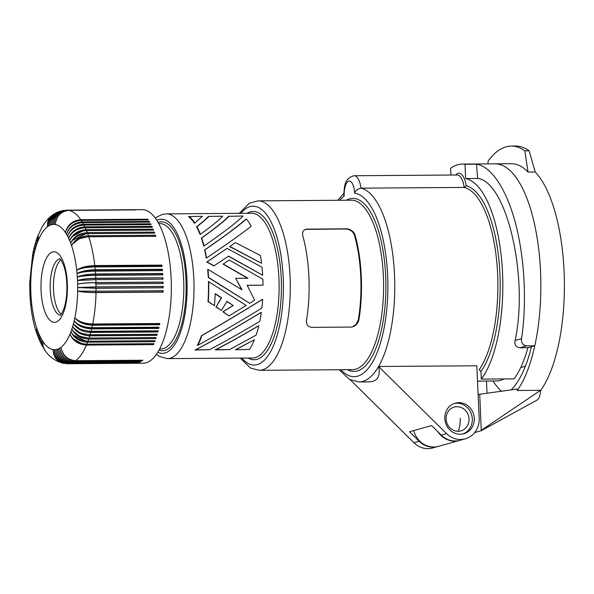 <?xml version="1.0" encoding="UTF-8"?>
<svg xmlns="http://www.w3.org/2000/svg" width="594" height="594" viewBox="0 0 594 594"><rect width="100%" height="100%" fill="white"/><g stroke="black" fill="none" stroke-linecap="round" stroke-linejoin="round"><path stroke-width="0.89" d="M261.308 312.355A73.084 27.376 89.6 0 1 259.764 321.413C239.427 333.442 222.624 342.879 209.363 349.732L194.943 350.022C211.642 341.461 233.665 328.935 261.011 312.444L261.308 312.355C234.407 328.593 212.518 341.082 195.619 349.829L209.363 349.732M455.769 175.007A21.184 7.937 89.6 0 1 466.275 185.759L464.189 187.429L361.07 188.172A19.416 7.277 89.6 0 0 354.187 175.735L457.306 174.992A19.416 7.277 89.6 0 1 464.189 187.429A97.089 36.368 89.6 0 1 497.03 264.731A97.089 36.368 89.6 0 1 479.232 369.691L480.954 371.569L481.296 379.098L514.033 378.861A105.918 39.672 89.6 0 0 527.94 347.713L534.793 345.797A120.04 44.958 -90.4 0 0 534.637 224.673A120.04 44.958 -90.4 0 0 495.025 163.84L511.397 163.721A120.04 44.958 89.6 0 1 528.021 172.045L535.194 171.993A120.04 44.958 89.6 0 1 564.3 277.524A120.04 44.958 89.6 0 1 540.763 390.31C540.236 395.248 539.166 398.403 537.563 399.784L481.266 430.695L479.729 394.26L517.151 389.033L517.218 390.481A120.04 44.958 -90.4 0 0 539.389 255.323A120.04 44.958 -90.4 0 0 495.025 163.84L462.295 164.078A120.04 44.958 89.6 0 1 465.005 164.278L465.651 178.534A105.918 39.672 89.6 0 1 501.997 264.167A105.918 39.672 89.6 0 1 481.296 379.098M450.913 175.044L450.608 168.31A120.04 44.958 89.6 0 1 462.295 164.078M465.651 178.534L477.643 178.445C506.719 181.638 528.838 277.294 515.117 340.459C514.285 344.557 515.844 346.993 519.802 347.772L527.94 347.713M208.687 281.445A73.084 27.376 89.6 0 1 208.256 301.522L207.974 301.603A72.379 27.109 -90.4 0 0 208.427 281.519L246.228 305.435L228.98 315.904L223.099 311.687L233.212 305.524L226.99 301.344L221.376 310.476L216.164 306.86L221.584 297.78L215.184 293.651A73.084 27.376 89.6 0 1 214.404 305.665L208.256 301.522M465.005 164.278L476.485 164.196C491.661 166.572 506.808 189.753 515.785 224.346C524.71 259.021 526.945 303.081 521.569 338.654C521.02 342.783 522.705 345.188 526.648 345.857L534.793 345.797M476.485 164.196L477.643 178.445M503.883 378.935A97.089 36.368 89.6 0 1 496.584 380.969L477.502 381.103M487.028 393.235L486.471 381.044M262.674 275.23L228.623 256.118L213.818 265.904L206.809 262.006L227.064 248.389L262.013 267.248A73.084 27.376 89.6 0 1 262.674 275.23L228.438 256.244M242.998 216.016C237.867 221.465 224.881 231.46 204.024 246.005L203.735 246.087A72.379 27.109 -90.4 0 0 201.388 238.127C215.986 227.599 225.052 220.329 228.571 216.305L242.998 216.016M30.153 293.985L29.767 290.533L30.777 290.072L29.745 290.05L29.7 286.761L30.732 286.546A62.667 23.47 89.6 0 1 30.754 283.026L30.138 282.766M311.761 327.391C307.744 326.722 306.014 324.235 306.586 319.943A84.734 31.734 89.6 0 0 308.895 276.626A84.734 31.734 89.6 0 0 302.762 235.669L302.517 233.293L303.178 231.192L304.536 229.819L306.274 229.165L346.577 228.794C351.009 229.343 353.861 231.512 355.138 235.291A84.734 31.734 89.6 0 1 361.271 276.247A84.734 31.734 89.6 0 1 358.962 319.565L358.071 322.26L356.326 324.658L354.21 326.247L351.752 327.064L311.761 327.391M446.547 433.65A21.184 19.543 74.4 0 0 465.258 438.84L460.008 440.31A21.184 19.543 74.4 0 1 441.29 435.12L446.547 433.65L378.601 366.491A97.089 36.368 89.6 0 0 393.577 261.687A97.089 36.368 89.6 0 0 361.07 188.172C357.714 188.751 355.576 190.429 354.648 193.221A91.795 34.385 89.6 0 1 387.162 305.026A91.795 34.385 89.6 0 1 340.882 369.728M339.664 200.267A91.795 34.385 89.6 0 1 344.149 196.161L343.74 194.654C344.498 186.835 344.134 178.029 354.187 175.735M235.699 278.334L247.995 278.244L223.277 264.011L229.254 260.031L262.875 279.254A73.084 27.376 89.6 0 1 263.016 285.157L247.171 285.269L254.648 300.245L249.68 303.311L208.524 277.405A73.084 27.376 89.6 0 0 207.945 269.401L242.033 289.805L235.699 278.334L241.58 289.523M196.54 226.782L196.941 226.67A73.084 27.376 89.6 0 1 200.386 234.326L200.044 234.415A72.379 27.109 -90.4 0 0 196.54 226.782C202.443 222.156 206.363 218.711 208.323 216.454L222.743 216.164C219.357 219.825 211.902 225.876 200.386 234.326M40.028 341.624L38.365 337.125L38.714 333.449A62.667 23.47 89.6 0 1 37.741 331.007A62.667 23.47 89.6 0 1 36.828 328.43A62.667 23.47 89.6 0 1 31.705 303.95L31.244 304.425M261.843 308.123C236.85 323.351 215.518 335.729 197.854 345.27L197.319 345.418A72.379 27.109 -90.4 0 0 201.485 335.632C219.743 325.282 240.028 313.194 262.355 299.361L262.63 299.287A73.084 27.376 89.6 0 1 261.843 308.123M216.164 306.86L221.31 297.861L215.177 293.889M221.376 310.476L215.882 306.942M305.442 229.381L345.923 228.972C350.378 229.536 353.244 231.697 354.529 235.462A83.323 31.207 89.6 0 1 358.353 319.735L356.207 324.279L352.361 326.952M235.373 242.604L260.372 255.457A73.084 27.376 89.6 0 1 261.56 263.291L229.863 246.458L235.373 242.604L229.863 246.458M204.93 249.836C225.067 235.967 238.885 225.69 246.384 219.008L245.849 219.156C238.677 225.675 224.94 235.929 204.648 249.911L204.93 249.836A73.084 27.376 89.6 0 1 206.489 258.019L206.215 258.093A72.379 27.109 -90.4 0 0 204.648 249.911M229.254 260.031L223.277 264.011M41.38 344.342L39.553 340.102L39.724 335.736A62.667 23.47 89.6 0 1 38.714 333.449L38.202 336.338L38.781 338.788M41.238 344.089L40.414 341.082L40.786 337.882A62.667 23.47 89.6 0 1 39.724 335.736L39.286 338.795L39.909 341.372M233.212 305.524L226.878 301.529M228.98 315.904L222.809 311.768L232.93 305.606M236.13 349.539L254.455 339.679L235.447 349.732L249.465 349.443L235.447 349.732M38.669 338.543L37.325 334.504L37.741 331.007L37.177 333.731L37.615 335.855M201.388 238.127L201.708 238.031C216.127 227.658 225.312 220.352 229.254 216.112M246.384 219.008A73.084 27.376 89.6 0 1 251.188 226.277C240.577 234.519 225.675 245.099 206.489 258.019M263.016 285.157L247.208 285.343M201.708 238.031A73.084 27.376 89.6 0 1 204.024 246.005M214.085 265.83L207.076 261.932L227.064 248.389M254.455 339.679A73.084 27.376 89.6 0 1 249.465 349.443M258.798 325.764A73.084 27.376 89.6 0 1 256.133 335.127L229.618 349.584L215.199 349.873C226.589 344.052 241.008 336.048 258.464 325.854L258.798 325.764C241.669 335.781 227.361 343.755 215.874 349.68L229.618 349.584M202.487 216.305L194.446 223.285A72.379 27.109 -90.4 0 0 188.476 216.595L202.487 216.305M189.152 216.402A73.084 27.376 89.6 0 1 194.899 223.158M262.63 299.287C240.422 313.045 220.174 325.126 201.886 335.521A73.084 27.376 89.6 0 1 197.854 345.27M196.941 226.67C202.799 222.104 206.816 218.637 208.999 216.261M35.284 243.495L35.068 245.567L35.722 247.601A62.667 23.47 89.6 0 1 36.568 244.928A62.667 23.47 89.6 0 1 37.467 242.382A62.667 23.47 89.6 0 1 38.417 239.983A62.667 23.47 89.6 0 1 47.505 226.708A62.667 23.47 89.6 0 1 48.775 225.854A62.667 23.47 89.6 0 1 50.067 225.193A62.667 23.47 89.6 0 1 51.374 224.725A62.667 23.47 89.6 0 1 52.688 224.458A62.667 23.47 89.6 0 1 54.009 224.391A62.667 23.47 89.6 0 1 55.324 224.517A62.667 23.47 89.6 0 1 65.377 232.432A62.667 23.47 89.6 0 1 66.521 234.244A62.667 23.47 89.6 0 1 67.619 236.226A62.667 23.47 89.6 0 1 68.681 238.365A62.667 23.47 89.6 0 1 69.698 240.659A62.667 23.47 89.6 0 1 70.664 243.102A62.667 23.47 89.6 0 1 71.577 245.678A62.667 23.47 89.6 0 1 76.708 270.159C80.777 267.634 86.642 266.261 94.283 266.038L161.39 265.555L161.895 265.095A76.789 28.764 89.6 0 1 162.051 266.454L94.943 266.936C86.679 267.181 80.598 268.25 76.708 270.159A62.667 23.47 89.6 0 1 77.042 273.574C81.17 271.473 87.058 270.329 94.706 270.136L161.813 269.654L162.333 269.275A76.789 28.764 89.6 0 1 162.452 270.649L95.344 271.131C87.08 271.332 80.977 272.141 77.042 273.574A62.667 23.47 89.6 0 1 77.317 277.034C81.482 275.364 87.392 274.45 95.04 274.287L162.147 273.804A12.697 4.752 89.6 0 1 162.221 274.903M378.601 366.491A97.089 36.368 89.6 0 1 359.103 381.957L368.577 381.89C377.361 381.69 380.702 376.559 378.601 366.491L476.804 365.785L479.187 418.295A21.184 19.543 74.4 0 1 465.258 438.84M473.589 414.248A15.889 14.657 74.4 0 0 455.264 403.14A15.889 14.657 74.4 0 0 445.5 422.631A15.889 14.657 74.4 0 0 463.832 433.739A15.889 14.657 74.4 0 0 473.589 414.248M30.45 301.618L30.123 298.062L31.096 297.074A62.667 23.47 89.6 0 1 30.903 293.584L30.294 293.993M37.519 335.603L36.338 331.742L36.828 328.43L36.227 330.561L36.538 332.811M30.799 305.361L31.705 303.95A62.667 23.47 89.6 0 1 31.363 300.534L30.806 301.017M350.334 379.863L413.981 442.768A21.184 19.543 74.4 0 0 432.699 447.958L437.949 446.488A21.184 19.543 74.4 0 0 438.216 446.413M413.981 442.768L419.238 441.297A21.184 19.543 74.4 0 0 437.949 446.488M441.29 435.12L431.63 425.564L409.57 431.749L419.238 441.297M30.079 297.653L29.908 294.305L30.903 293.584A62.667 23.47 89.6 0 1 30.777 290.072A62.667 23.47 89.6 0 1 30.732 286.546L29.7 286.234L29.722 282.944L30.754 283.026A62.667 23.47 89.6 0 1 33.554 256.326A62.667 23.47 89.6 0 1 34.214 253.311A62.667 23.47 89.6 0 1 34.942 250.393A62.667 23.47 89.6 0 1 35.722 247.601L35.143 245.3L35.358 243.213L36.175 240.622L35.952 242.746L36.568 244.928L36.034 242.486L36.353 240.087L37.236 237.607L36.895 240.058L37.467 242.382L37.184 237.867L38.38 234.689L37.89 237.036L38.417 239.983L38.231 235.246L41.491 228.178C44.179 223.129 47.602 218.934 51.775 215.577L49.71 217.679L48.218 220.381L47.468 223.448L47.505 226.708L48.218 220.805L49.681 217.939L51.782 215.6L54.299 213.833L51.975 215.719L49.881 218.83L48.908 221.889L48.775 225.854L49.22 221.146L50.78 217.53L53.289 214.62L57.091 212.34L53.928 214.479L51.611 217.501L50.29 221.176L50.067 225.193L50.609 220.456L52.614 216.261L55.858 213.098L60.15 211.182L56.445 213.075L53.415 216.387L51.834 220.018L51.374 224.725L52.012 219.966L54.514 215.221L58.531 211.91L63.432 210.432L59.073 211.999L55.673 214.983L53.453 219.067L52.688 224.458L53.653 219.045L56.927 213.959L61.293 211.085L66.743 210.172A76.789 28.764 89.6 0 1 66.788 210.172L133.895 209.689A76.789 28.764 89.6 0 1 134.43 209.697L67.322 210.179C59.348 211.078 54.915 215.815 54.009 224.391C54.589 215.808 58.851 211.07 66.788 210.172M462.837 433.976A15.889 14.657 74.4 0 0 471.621 414.798A15.889 14.657 74.4 0 0 454.284 403.452M458.137 431.281A12.355 11.397 74.4 0 0 469.037 418.911A12.355 11.397 74.4 0 0 457.016 406.704A12.355 11.397 74.4 0 0 446.116 419.074A12.355 11.397 74.4 0 0 458.137 431.281A14.345 5.376 -90.4 0 0 460.202 418.258M214.404 305.665L207.974 301.603M207.945 269.401L207.677 269.476A72.379 27.109 -90.4 0 1 208.256 277.48L208.524 277.405M249.68 303.311L208.256 277.48M41.097 342.085L41.662 342.775M201.886 335.521L201.485 335.632M261.56 263.291L229.566 246.54M247.616 278.244L223.01 264.085M195.619 349.829L194.943 350.022M215.874 349.68L215.199 349.873M30.138 282.893L29.722 282.944M29.871 293.867L30.903 293.584M30.368 301.418L31.363 300.534A62.667 23.47 89.6 0 1 31.096 297.074M30.732 305.145L30.413 301.782L31.363 300.534M36.449 332.558C33.784 324.473 31.898 315.511 30.791 305.68L31.705 303.95M61.338 314.174A28.245 10.581 89.6 0 1 53.519 289.924A28.245 10.581 89.6 0 1 60.944 259.83M33.561 250.029L33.479 251.604L34.214 253.311L33.546 250.163L34.311 246.963L34.942 250.393L34.296 247.416L35.202 243.74M54.693 213.602L54.299 213.833M82.158 221.874L149.265 221.391A76.789 28.764 89.6 0 1 149.718 222.156L82.611 222.639C74.473 223.381 69.112 227.25 66.521 234.244C68.837 226.789 74.05 222.661 82.158 221.874A76.789 28.764 89.6 0 0 81.222 220.381C73.099 221.146 67.82 225.171 65.377 232.432C67.538 224.747 72.661 220.5 80.754 219.691L147.861 219.208A76.789 28.764 89.6 0 1 148.329 219.899L81.222 220.381M149.109 222.156L149.265 221.391M94.943 266.936A76.789 28.764 89.6 0 1 95.226 269.75L162.333 269.275M95.226 269.75C86.962 270.032 80.903 271.31 77.042 273.574M95.344 279.663A12.697 4.752 -90.4 0 0 95.322 279.106A12.697 4.752 -90.4 0 0 95.292 278.482L162.927 277.777A76.789 28.764 89.6 0 1 162.964 278.475A76.789 28.764 89.6 0 1 162.994 279.18L95.886 279.663A76.789 28.764 89.6 0 1 95.99 282.558L163.09 282.076A76.789 28.764 89.6 0 1 163.127 283.487L96.02 283.969A76.789 28.764 89.6 0 1 96.057 286.872L163.164 286.39A76.789 28.764 89.6 0 1 163.172 287.8L96.065 288.283A76.789 28.764 89.6 0 1 96.042 291.186L163.15 290.704A76.789 28.764 89.6 0 1 163.127 292.114L96.02 292.597A76.789 28.764 89.6 0 1 92.723 323.99L159.831 323.507A76.789 28.764 89.6 0 1 159.578 324.74L92.471 325.222A76.789 28.764 89.6 0 1 91.929 327.71L159.036 327.227A76.789 28.764 89.6 0 1 158.754 328.415L91.654 328.898C83.435 328.467 77.614 325.772 74.191 320.797C77.918 325.386 83.583 327.806 91.209 328.066A12.697 4.752 -90.4 0 0 91.298 327.71M91.929 327.71C83.695 327.353 77.784 325.044 74.191 320.797A62.667 23.47 89.6 0 1 73.47 323.708A62.667 23.47 89.6 0 1 72.683 326.507A62.667 23.47 89.6 0 1 71.844 329.18A62.667 23.47 89.6 0 1 70.946 331.719A62.667 23.47 89.6 0 1 69.995 334.118A62.667 23.47 89.6 0 1 60.907 347.401A62.667 23.47 89.6 0 1 59.63 348.255A62.667 23.47 89.6 0 1 58.338 348.916A62.667 23.47 89.6 0 1 57.031 349.376A62.667 23.47 89.6 0 1 55.717 349.643A62.667 23.47 89.6 0 1 54.403 349.718A62.667 23.47 89.6 0 1 53.081 349.591A62.667 23.47 89.6 0 1 43.035 341.669A62.667 23.47 89.6 0 1 41.892 339.857A62.667 23.47 89.6 0 1 40.786 337.882L40.496 340.763L41.008 343.458L42.679 346.696L41.647 343.733L41.892 339.857L41.914 344.55L44.223 349.183L42.872 345.693L43.035 341.669L43.028 345.931L44.587 349.725C48.775 356.548 54.99 361.078 63.254 363.313L58.999 361.59L55.725 358.479L53.675 354.314L53.081 349.591L54.344 355.62L57.388 360.031L61.769 362.837L67.196 363.736M74.205 361.798L141.313 361.315A76.789 28.764 89.6 0 1 140.8 361.62L73.693 362.102C65.674 361.33 60.989 356.712 59.63 348.255C61.301 356.526 66.164 361.041 74.205 361.798A76.789 28.764 89.6 0 0 75.252 361.093L142.36 360.61A76.789 28.764 89.6 0 0 142.872 360.231L75.765 360.714C67.701 359.971 62.749 355.531 60.907 347.401C62.444 355.761 67.226 360.328 75.252 361.093M66.743 210.172L142.04 209.63A76.789 28.764 89.6 0 1 171.146 278.415A76.789 28.764 89.6 0 1 143.139 363.209L67.85 363.743A76.789 28.764 89.6 0 1 67.805 363.751L67.85 363.743A76.789 28.764 89.6 0 0 68.889 363.691L135.996 363.209A76.789 28.764 89.6 0 0 136.531 363.142L69.424 363.625C61.427 362.845 56.861 358.182 55.717 349.643C56.541 358.227 60.93 362.904 68.889 363.691M91.053 331.303L158.16 330.821A76.789 28.764 89.6 0 1 157.856 331.964L90.756 332.447C82.544 331.979 76.782 329.069 73.47 323.708C76.968 328.371 82.833 330.903 91.053 331.303A76.789 28.764 89.6 0 0 91.654 328.898M90.102 334.756L157.21 334.274A76.789 28.764 89.6 0 1 156.883 335.372L89.776 335.848C81.586 335.35 75.884 332.232 72.683 326.507C76.084 331.563 81.89 334.318 90.102 334.756A76.789 28.764 89.6 0 0 90.756 332.447M89.085 338.053L156.192 337.57A76.789 28.764 89.6 0 1 155.843 338.617L88.736 339.1C80.554 338.565 74.926 335.254 71.844 329.18C75.134 334.622 80.881 337.578 89.085 338.053A76.789 28.764 89.6 0 0 89.776 335.848M87.994 341.194L155.101 340.711A76.789 28.764 89.6 0 1 154.73 341.706L87.622 342.181C79.455 341.617 73.894 338.127 70.946 331.719C74.116 337.526 79.804 340.681 87.994 341.194A76.789 28.764 89.6 0 0 88.736 339.1M86.843 344.164L153.95 343.681A76.789 28.764 89.6 0 1 153.556 344.609L86.449 345.092C78.289 344.49 72.81 340.837 69.995 334.118C73.047 340.265 78.66 343.614 86.843 344.164A76.789 28.764 89.6 0 0 87.622 342.181M72.624 362.644L139.731 362.162A76.789 28.764 89.6 0 1 139.211 362.385L72.104 362.867C64.107 362.088 59.519 357.44 58.338 348.916C59.838 357.298 64.598 361.88 72.624 362.644A76.789 28.764 89.6 0 0 73.693 362.102M71.028 363.253L138.135 362.771A76.789 28.764 89.6 0 1 137.608 362.919L70.5 363.402C62.526 362.615 58.034 357.944 57.031 349.376C58.353 357.855 63.016 362.481 71.028 363.253A76.789 28.764 89.6 0 0 72.104 362.867M67.894 363.743L134.912 363.268M63.788 363.409L63.254 363.313M67.805 363.751C59.831 362.964 55.361 358.286 54.403 349.718C55.042 358.279 59.333 362.956 67.278 363.736M142.33 360.231L142.36 360.61M153.274 343.688L153.556 344.609M73.359 338.929L81.645 343.458M154.395 340.718L154.73 341.706M73.025 334.912L85.722 341.075M73.181 331.281L79.856 336.286L88.35 338.075A12.697 4.752 -90.4 0 0 88.358 338.045L155.457 337.6A12.697 4.752 -90.4 0 0 155.465 337.578M155.457 337.6L155.843 338.617M73.5 327.784L80.346 332.989L89.375 334.89A12.697 4.752 -90.4 0 0 89.419 334.749M89.375 334.89L156.474 334.407L156.883 335.372M73.894 324.354L80.851 329.596L90.325 331.549A12.697 4.752 -90.4 0 0 90.399 331.296M90.325 331.549L157.432 331.066L157.856 331.964M91.209 328.066L158.316 327.584L158.754 328.415M92.471 325.222C84.244 324.829 78.371 322.349 74.851 317.775C78.668 321.993 84.385 324.22 92.011 324.45A12.697 4.752 -90.4 0 0 92.115 323.99M92.723 323.99C84.482 323.671 78.527 321.599 74.851 317.775A62.667 23.47 89.6 0 1 74.191 320.797M92.011 324.45L159.118 323.968L159.578 324.74M159.214 323.515A12.697 4.752 89.6 0 1 159.118 323.968M96.02 292.597C87.749 292.552 81.63 292.048 77.651 291.075C81.883 291.973 87.83 292.419 95.478 292.426L162.585 291.951A12.697 4.752 -90.4 0 0 162.608 290.704M162.585 291.951L163.127 292.114M95.478 292.426A12.697 4.752 -90.4 0 0 95.5 291.795A12.697 4.752 -90.4 0 0 95.5 291.186M96.057 286.872L77.68 287.555L95.523 288.201L162.63 287.719A12.697 4.752 -90.4 0 0 162.63 286.449L163.164 286.39M162.63 287.719L163.172 287.8M95.523 288.201A12.697 4.752 -90.4 0 0 95.53 287.563A12.697 4.752 -90.4 0 0 95.523 286.932L162.63 286.449M96.065 288.283L77.68 287.555L95.523 286.932M96.02 283.969L162.585 283.487A12.697 4.752 -90.4 0 0 162.556 282.217L163.09 282.076M162.585 283.487L163.127 283.487M95.478 283.962A12.697 4.752 -90.4 0 0 95.471 283.331A12.697 4.752 -90.4 0 0 95.448 282.699L162.556 282.217M96.042 291.186L77.651 291.075A62.667 23.47 89.6 0 1 74.851 317.775M95.99 282.558C87.719 282.699 81.601 283.19 77.628 284.036C81.861 283.249 87.793 282.803 95.448 282.699M95.886 279.663L77.51 280.524C81.712 279.299 87.637 278.616 95.292 278.482M162.4 277.999A12.697 4.752 89.6 0 1 162.452 279.18M95.114 275.386A12.697 4.752 -90.4 0 0 95.092 274.911A12.697 4.752 -90.4 0 0 95.04 274.287M95.344 271.131A76.789 28.764 89.6 0 1 95.567 273.983L162.674 273.5A76.789 28.764 89.6 0 1 162.771 274.896L95.664 275.378C87.392 275.527 81.274 276.084 77.317 277.034A62.667 23.47 89.6 0 1 77.51 280.524A62.667 23.47 89.6 0 1 77.628 284.036A62.667 23.47 89.6 0 1 77.68 287.555A62.667 23.47 89.6 0 1 77.651 291.075M95.567 273.983C87.303 274.22 81.222 275.237 77.317 277.034M162.147 273.804L162.674 273.5M94.795 271.139A12.697 4.752 -90.4 0 0 94.765 270.753A12.697 4.752 -90.4 0 0 94.706 270.136M161.813 269.654A12.697 4.752 89.6 0 1 161.902 270.656M155.16 236.315A12.697 4.752 -90.4 0 0 155.138 236.256L155.517 235.246A76.789 28.764 89.6 0 1 155.873 236.308L88.766 236.791A76.789 28.764 89.6 0 1 94.795 265.577L161.895 265.095M94.795 265.577C86.538 265.904 80.509 267.426 76.708 270.159M94.387 266.944A12.697 4.752 -90.4 0 0 94.357 266.639A12.697 4.752 -90.4 0 0 94.283 266.038M161.39 265.555A12.697 4.752 89.6 0 1 161.494 266.461M88.053 236.813A12.697 4.752 -90.4 0 0 88.031 236.739L155.138 236.256M88.766 236.791C80.561 237.37 74.837 240.332 71.577 245.678C74.621 239.686 80.227 236.375 88.409 235.729L155.517 235.246M72.676 243.904L79.351 238.699L88.031 236.739M95.664 275.378A76.789 28.764 89.6 0 1 95.82 278.259C87.556 278.445 81.452 279.202 77.51 280.524M95.82 278.259L162.927 277.777M154.388 232.12A76.789 28.764 89.6 0 1 154.759 233.123L87.652 233.605C79.47 234.222 73.805 237.385 70.664 243.102C73.574 236.776 79.113 233.271 87.281 232.596L154.388 232.12L154.039 233.13M72.379 240.34L86.249 233.665M153.193 229.158A76.789 28.764 89.6 0 1 153.586 230.108L86.479 230.583C78.304 231.237 72.713 234.593 69.698 240.659C72.468 234.021 77.933 230.346 86.085 229.64L153.193 229.158L152.903 230.108M85.246 227.747C77.086 228.43 71.562 231.972 68.681 238.365C71.31 231.43 76.693 227.591 84.831 226.856L151.938 226.373A76.789 28.764 89.6 0 1 152.354 227.264L85.246 227.747A76.789 28.764 89.6 0 1 86.085 229.64M72.401 236.523L82.559 231.036M151.7 227.272L151.938 226.373M83.524 224.265L150.631 223.782A76.789 28.764 89.6 0 1 151.062 224.614L83.954 225.096C75.809 225.809 70.359 229.522 67.619 236.226C70.099 229.017 75.401 225.029 83.524 224.265A76.789 28.764 89.6 0 0 82.611 222.639M150.43 224.614L150.631 223.782M147.735 219.906L147.861 219.208M135.514 209.801A76.789 28.764 89.6 0 1 136.041 209.897L68.934 210.38C60.952 211.271 56.415 215.978 55.324 224.517C56.088 215.926 60.454 211.182 68.407 210.283L135.514 209.897M73.938 231.608L76.93 229.789M63.981 210.365L63.432 210.432M57.544 212.147L57.091 212.34M60.655 211.041L60.15 211.182M33.494 250.274L32.796 253.787L33.554 256.326L32.722 253.905L29.737 282.417L30.754 283.026M520.775 367.463A83.851 31.408 -90.4 0 0 522.49 367.107A83.851 31.408 -90.4 0 0 525.512 365.859M517.218 390.481L540.763 390.31M511.204 389.857A112.979 42.315 -90.4 0 0 531.444 346.733M413.773 430.568A21.184 19.543 74.4 0 0 438.476 446.339L459.481 440.458A21.184 19.543 74.4 0 0 459.749 440.377M492.998 380.992A112.979 42.315 -90.4 0 0 501.544 391.208M535.194 171.993L529.128 150.772A137.697 51.574 -90.4 0 0 515.562 146.042L511.271 146.072A137.697 51.574 -90.4 0 1 524.836 150.802L528.021 172.045M511.271 146.072A137.697 51.574 -90.4 0 0 488.075 161.1L487.926 163.892M475.564 431.363L475.608 432.284L474.354 432.952M437.882 431.749A21.184 19.543 74.4 0 0 459.481 440.458M475.608 432.284L481.259 430.702M478.118 394.713L479.729 394.26M524.836 150.802L529.128 150.772M466.275 185.759A98.856 37.028 89.6 0 1 499.383 265.243A98.856 37.028 89.6 0 1 480.954 371.569M515.117 340.459L521.569 338.654M519.802 347.772L526.648 345.857M344.149 196.161A14.122 5.287 89.6 0 1 348.782 181.14A14.122 5.287 89.6 0 1 354.648 193.221M346.369 200.215A86.501 32.395 89.6 0 1 349.584 198.879A86.501 32.395 89.6 0 1 385.662 275.891A86.501 32.395 89.6 0 1 357.402 370.931A86.501 32.395 89.6 0 1 347.587 369.683M354.529 235.462L355.138 235.291M358.353 319.735L358.962 319.565M156.422 354.343L159.534 356.497L167.426 358.62L252.532 358.004A72.379 27.109 -90.4 0 0 278.928 278.089A72.379 27.109 -90.4 0 0 251.492 213.253L166.387 213.87L162.444 214.427L157.737 216.587L155.442 218.302M248.151 358.041A74.146 27.77 -90.4 0 0 281.222 277.895A74.146 27.77 -90.4 0 0 247.111 213.291M240.867 213.335A79.44 29.752 89.6 0 1 283.19 277.346A79.44 29.752 89.6 0 1 271.495 349.97A79.44 29.752 89.6 0 1 241.907 358.085M257.952 200.854A84.734 31.734 89.6 0 1 290.072 276.759A84.734 31.734 89.6 0 1 259.17 370.314L352.465 369.646A84.734 31.734 89.6 0 0 355.68 369.186A84.734 31.734 89.6 0 0 383.368 276.084A84.734 31.734 89.6 0 0 351.247 200.185L257.952 200.854L249.413 203.2L239.182 213.343M159.058 350.096A64.434 24.131 -90.4 0 0 164.902 350.356A64.434 24.131 -90.4 0 0 185.952 279.566A64.434 24.131 -90.4 0 0 159.081 222.201A64.434 24.131 -90.4 0 0 158.138 222.512M157.811 352.235A67.085 25.126 -90.4 0 0 165.021 352.992A67.085 25.126 -90.4 0 0 186.939 279.291A67.085 25.126 -90.4 0 0 158.962 219.565A67.085 25.126 -90.4 0 0 156.868 220.389M167.426 358.62A72.379 27.109 -90.4 0 0 170.174 358.227A72.379 27.109 -90.4 0 0 193.822 278.705A72.379 27.109 -90.4 0 0 166.387 213.87M306.645 229.254L307.291 229.076M345.923 228.972L346.577 228.794M159.66 348.968L160.803 348.953A62.667 23.47 -90.4 0 0 163.187 348.619A62.667 23.47 -90.4 0 0 183.665 279.759A62.667 23.47 -90.4 0 0 159.905 223.626L158.761 223.634M60.046 258.798A28.245 10.581 -90.4 0 0 50.245 289.946A28.245 10.581 -90.4 0 0 60.447 315.221M41.075 290.733A35.306 13.224 89.6 0 1 52.614 251.938A35.306 13.224 89.6 0 1 67.337 283.375A35.306 13.224 89.6 0 1 55.799 322.163A35.306 13.224 89.6 0 1 41.075 290.733M86.449 345.092A76.789 28.764 89.6 0 1 75.765 360.714M70.5 363.402A76.789 28.764 89.6 0 1 69.424 363.625M86.479 230.583A76.789 28.764 89.6 0 1 87.281 232.596M87.652 233.605A76.789 28.764 89.6 0 1 88.409 235.729M68.934 210.38A76.789 28.764 89.6 0 1 80.754 219.691M83.954 225.096A76.789 28.764 89.6 0 1 84.831 226.856M67.322 210.179A76.789 28.764 89.6 0 1 68.407 210.283M540.577 390.31L481.37 430.256M343.763 193.57L337.778 200.282M338.996 369.743L349.718 379.544L359.103 381.957M30.108 286.308L30.116 286.709M30.16 290.058L30.168 290.459M59.808 258.62L61.137 260.105L63.751 265.667C65.444 270.634 66.469 276.626 66.825 283.65C67.167 293.057 66.276 301.188 64.145 308.041C62.021 313.261 60.714 315.718 60.217 315.407M240.221 358.093L250.527 368.05L259.17 370.314"/></g></svg>
